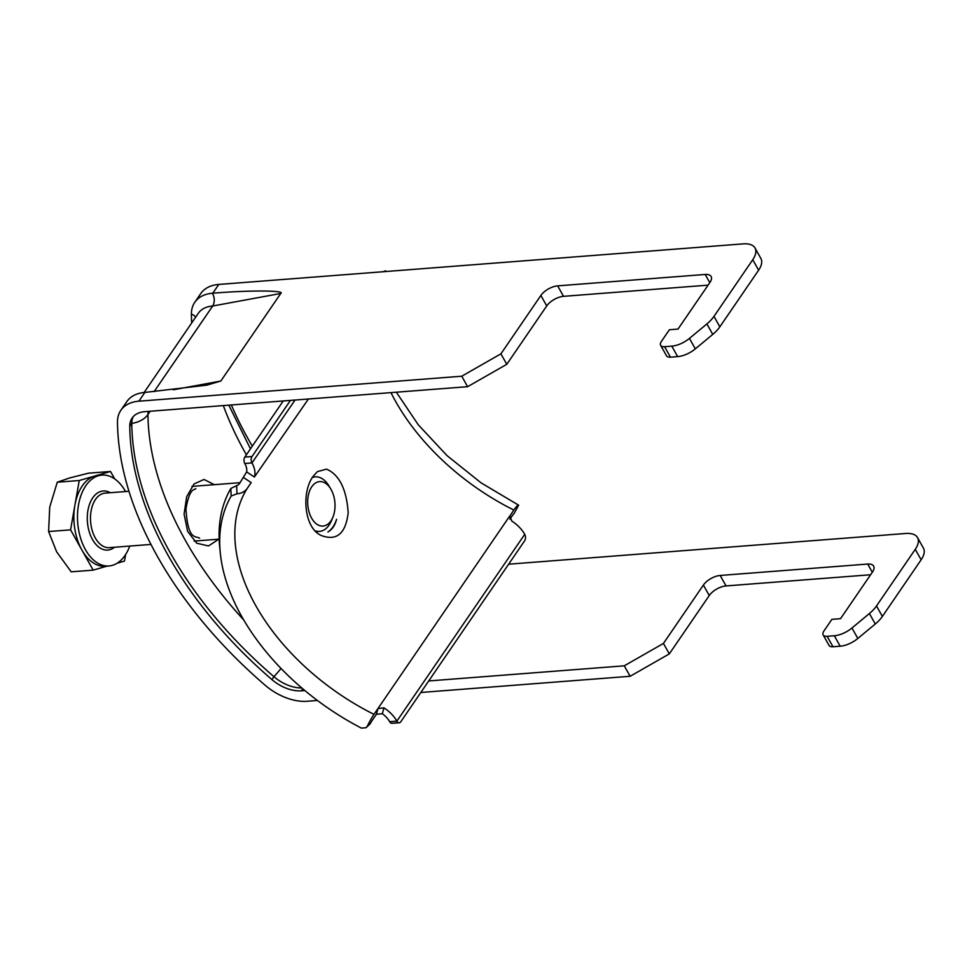 <?xml version="1.0" encoding="UTF-8"?>
<svg xmlns="http://www.w3.org/2000/svg" width="972" height="972" viewBox="0 0 972 972"><rect width="100%" height="100%" fill="white"/><g stroke="black" fill="none" stroke-linecap="round" stroke-linejoin="round"><path stroke-width="1.46" d="M313.118 476.353C301.356 492.209 303.896 527.274 320.809 535.329C336.47 541.404 345.607 533.907 348.195 512.852C346.554 489.244 339.325 474.676 326.531 469.136L317.407 471.614L313.118 476.353M312.62 477.118A27.35 16.694 -94.4 0 1 313.628 476.997L315.244 476.863A27.35 16.694 -94.4 0 1 328.852 485.781L330.711 488.867A22.295 13.608 -94.4 0 1 332.91 517.153A22.295 13.608 -94.4 0 1 311.575 518.1A22.295 13.608 -94.4 0 1 311.575 487.045A22.295 13.608 -94.4 0 1 330.711 488.867M332.91 517.153L331.537 520.494A27.35 16.694 -94.4 0 1 319.46 531.392L317.844 531.514A27.35 16.694 -94.4 0 1 315.803 531.477M327.916 531.976C332.145 529.619 335.024 525.402 336.579 519.315A30.059 18.359 85.6 0 1 327.916 531.976M382.336 713.715L376.419 714.262L377.987 708.527L383.94 707.859L382.336 713.715A18.225 11.494 -145.6 0 1 389.675 721.698L396.88 721.139A4.556 2.782 85.6 0 0 399.225 722.767A4.556 2.782 85.6 0 0 400.829 721.71L524.673 540.748A4.556 2.782 85.6 0 0 524.722 534.333A27.35 17.241 -145.6 0 0 511.782 521.053L509.826 515.889L509.364 517.578M399.225 722.767L392.032 723.314A4.556 2.782 -94.4 0 1 389.675 721.698M524.722 534.333L396.88 721.139A27.35 17.241 -145.6 0 0 383.94 707.859M509.45 516.691L513.823 510.045A191.411 120.722 34.4 0 1 390.963 392.615M295.026 400.039L251.979 462.939L244.786 463.498A4.556 2.782 -94.4 0 1 244.823 457.083L252.015 456.524A4.556 2.782 85.6 0 0 251.979 462.939A27.35 17.241 34.4 0 1 254.409 477.033L308.416 398.994M252.015 456.524L290.446 400.391M244.823 457.083L283.241 400.95M244.786 463.498A18.225 11.494 34.4 0 1 246.645 471.906L254.409 477.033M376.419 714.262L372.422 720.094A9.113 1.507 116.5 0 0 370.247 723.739L366.116 727.7L361.414 728.125A200.536 126.469 34.4 0 1 220.292 553.019L219.672 546.799A205.092 129.349 34.4 0 1 230.826 488.466L236.633 485.648A9.113 7.071 -147.9 0 0 239.61 483.412L246.645 471.906M236.633 485.648L236.998 493.752A18.225 14.143 32.1 0 0 247.204 488.442L251.201 482.598L243.595 477.58M366.116 727.7L367.367 726.084A18.225 3.025 -63.5 0 1 373.989 714.359L509.826 515.889M509.911 519.206L512.256 515.78A9.113 1.507 -63.5 0 1 514.03 513.641L518.574 505.148A18.225 3.025 116.5 0 0 513.823 510.045M518.659 505.136L514.03 513.641M518.574 505.148L481.055 482.841L447.023 455.601L418.288 424.813L396.345 392.202M220.292 553.019A200.536 126.469 34.4 0 1 231.178 496.036L230.826 488.466M236.998 493.752L231.178 496.036M312.377 477.507A27.35 16.694 -94.4 0 1 315.244 476.863M319.46 531.392A27.35 16.694 -94.4 0 1 315.183 530.833M125.546 491.54A45.575 27.836 85.6 0 0 125.424 491.334A45.575 27.836 85.6 0 0 101.939 475.089A45.575 27.836 85.6 0 0 77.699 522.669A45.575 27.836 85.6 0 0 108.961 565.959A45.575 27.836 85.6 0 0 129.762 546.07M114.696 478.904L110.529 471.469L94.879 475.988A45.575 27.836 -94.4 0 1 98.342 475.357L101.939 475.089M94.879 475.988L79.242 480.508L74.905 505.173A45.575 27.836 -94.4 0 1 94.879 475.988M74.905 505.173L70.579 529.849L81.879 549.994A45.575 27.836 -94.4 0 1 74.905 505.173M108.961 565.959L105.365 566.239A45.575 27.836 -94.4 0 1 81.879 549.994L93.178 570.139L107.114 566.105M117.175 563.201L124.465 561.087L125.619 554.538M93.178 570.139L71.211 571.828L56.692 551.938L48.6 531.538L49.718 507.129L57.275 482.209L69.692 477.945L88.549 473.17L110.529 471.469M70.579 529.849L48.6 531.538M79.242 480.508L57.275 482.209M317.419 700.472L307.261 701.262A45.575 28.747 -145.6 0 1 265.186 685.272A364.597 229.951 -145.6 0 1 117.491 422.091A45.575 28.747 -145.6 0 1 120.844 410.342A45.575 28.747 -145.6 0 1 138.875 401.193L461.749 376.213L500.92 353.832L540.869 295.464A13.669 6.549 150.7 0 1 557.661 285.865L705.186 274.456A13.669 6.549 150.7 0 1 711.115 276.522A13.669 6.549 150.7 0 1 709.985 282.378L678.019 329.083L669.392 329.751L661.397 341.415A9.113 4.362 -29.3 0 0 660.644 345.327A9.113 4.362 -29.3 0 0 664.593 346.7L671.798 346.141A18.225 8.724 -29.3 0 0 689.452 338.39L706.887 323.931A27.35 13.098 -29.3 0 0 713.983 316.374L752.753 259.718A27.35 13.098 -29.3 0 0 755.013 248.006A27.35 13.098 -29.3 0 0 743.143 243.875L218.773 284.444A45.575 28.747 -145.6 0 0 200.742 293.593L194.752 302.353A45.575 28.747 -145.6 0 0 191.399 314.102A364.597 229.951 -145.6 0 0 191.678 322.983M231.36 404.96A350.928 221.324 -145.6 0 0 252.307 446.148M508.623 564.197L905.661 533.482A27.35 13.098 150.7 0 1 917.532 537.613A27.35 13.098 150.7 0 1 915.272 549.326L876.501 605.969A27.35 13.098 150.7 0 1 869.405 613.526L851.97 627.997A18.225 8.724 150.7 0 1 834.316 635.749L827.111 636.308A9.113 4.362 150.7 0 1 823.163 634.923A9.113 4.362 150.7 0 1 823.916 631.022L831.898 619.346L840.537 618.678L872.504 571.973A13.669 6.549 -29.3 0 0 873.634 566.117A13.669 6.549 -29.3 0 0 867.692 564.052L720.167 575.473A13.669 6.549 -29.3 0 0 703.388 585.059L663.439 643.44L624.267 665.82L630.135 676.281L669.307 653.901L709.256 595.532A13.669 6.549 150.7 0 1 726.048 585.934L870.596 574.756M823.163 634.923L829.031 645.396A9.113 4.362 -29.3 0 0 832.992 646.769L840.185 646.21A18.225 8.724 -29.3 0 0 857.839 638.458L875.286 624A27.35 13.098 -29.3 0 0 882.369 616.442L921.14 559.787A27.35 13.098 -29.3 0 0 923.4 548.074L917.532 537.613M420.84 692.477L630.135 676.281M280.75 293.471L212.698 306.01C214.885 302.061 214.776 297.797 212.406 293.228L212.783 293.204C248.638 290.191 285.914 290.349 280.75 293.471L220.826 381.036L206.684 385.167L144.488 392.469A45.575 28.747 -145.6 0 0 126.834 401.594L120.844 410.342M212.406 293.228A45.575 28.747 -145.6 0 0 194.752 302.353M461.749 376.213L467.617 386.686L144.743 411.666A31.906 20.12 -145.6 0 0 132.119 418.069A31.906 20.12 -145.6 0 0 129.774 426.295A350.928 221.324 -145.6 0 0 271.929 679.598A31.906 20.12 -145.6 0 0 301.393 690.8L304.831 690.533M428.725 680.947L624.267 665.82M144.099 392.506L198.276 313.336A36.462 23 -145.6 0 1 212.698 306.01L154.074 391.68M660.644 345.327L666.513 355.788A9.113 4.362 -29.3 0 0 670.473 357.174L677.666 356.615A18.225 8.724 -29.3 0 0 695.32 348.863L712.768 334.392A27.35 13.098 -29.3 0 0 719.851 326.835L758.622 270.192A27.35 13.098 -29.3 0 0 760.882 258.479L755.013 248.006M467.617 386.686L506.789 364.306L546.738 305.925A13.669 6.549 150.7 0 1 563.529 296.339L708.078 285.148M133.225 416.672A31.906 20.12 -145.6 0 0 131.779 423.367A350.928 221.324 -145.6 0 0 273.934 676.682A31.906 20.12 -145.6 0 0 301.77 687.945M218.797 539.181L208.47 545.96L196.769 543.227L187.632 531.417L184.097 514.139L186.709 496.643L194.06 483.935L204.035 479.463L214.277 484.676M500.92 353.832L506.789 364.306M663.439 643.44L669.307 653.901M373.989 714.359A191.411 120.722 34.4 0 1 247.204 488.442M367.367 726.084L370.247 723.739M128.96 491.273L105.146 493.12A27.35 16.694 85.6 0 0 95.499 499.45A27.35 16.694 85.6 0 0 92.146 530.299A27.35 16.694 85.6 0 0 109.362 547.649L150.939 544.429M114.502 547.248A29.622 18.091 -94.4 0 1 87.419 521.915A29.622 18.091 -94.4 0 1 110.286 492.719M212.783 293.204L218.773 284.444M138.875 401.193L144.864 392.433M173.344 389.784L220.826 381.036M195.664 317.164A9.113 6.476 -0.5 0 0 191.399 314.102M301.393 690.8L302.766 688.796M271.929 679.598L273.934 676.682A22.793 3.062 -49.3 0 0 281.005 668.457M129.774 426.295L131.779 423.367A22.793 16.184 -0.5 0 0 147.963 414.497A22.793 14.373 34.4 0 1 148.352 411.387M150.186 411.241L147.963 414.497A341.816 215.577 34.4 0 0 243.753 620.002M223.317 405.579A341.816 215.577 -145.6 0 0 246.39 454.799M540.869 295.464L546.738 305.925M557.661 285.865L563.529 296.339M705.186 274.456L709.791 282.658M664.593 346.7L670.473 357.174M671.798 346.141L677.666 356.615M689.452 338.39L695.32 348.863M706.887 323.931L712.768 334.392M713.983 316.374L719.851 326.835M752.753 259.718L758.622 270.192M915.272 549.326L921.14 559.787M876.501 605.969L882.369 616.442M869.405 613.526L875.286 624M851.97 627.997L857.839 638.458M834.316 635.749L840.185 646.21M827.111 636.308L832.992 646.769M867.692 564.052L872.309 572.265M720.167 575.473L726.048 585.934M703.388 585.059L709.256 595.532M382.932 271.747L385.641 270.799M240.108 482.683L191.921 486.401M219.15 539.156L194.133 541.088M228.809 405.154L250.472 448.833M195.809 488.624C195.129 490.435 189.917 485.927 185.931 509.024C188.046 540.699 195.445 535.681 199.637 538.148"/></g></svg>
